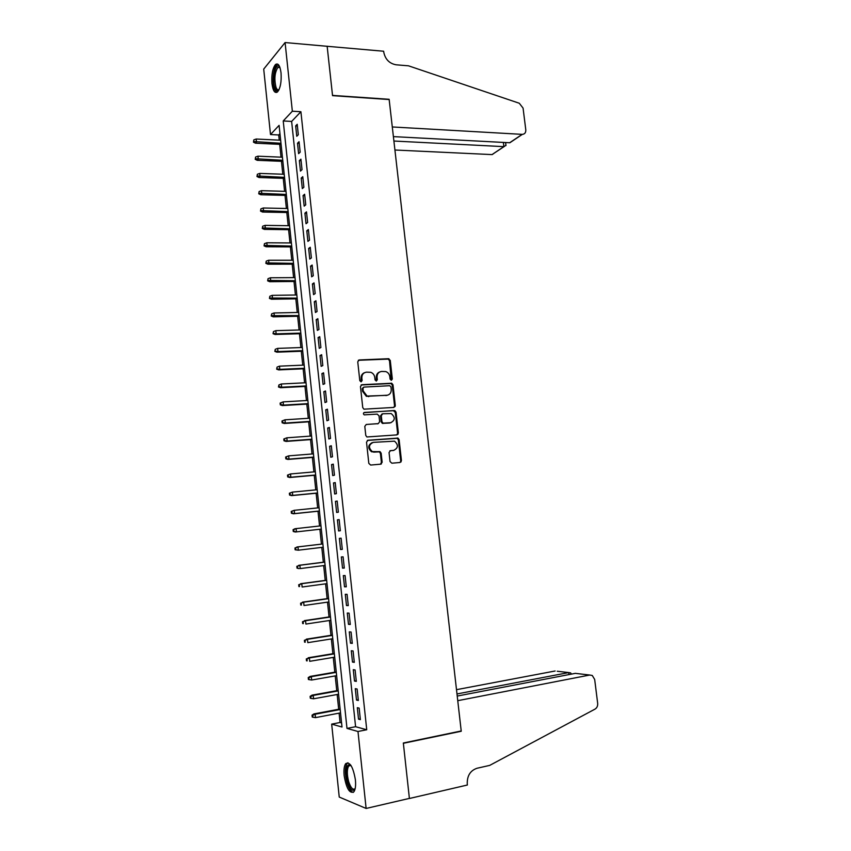 <?xml version="1.0" encoding="UTF-8"?>
<svg xmlns="http://www.w3.org/2000/svg" width="851" height="851" viewBox="0 0 851 851"><rect width="100%" height="100%" fill="white"/><g stroke="black" fill="none" stroke-linecap="round" stroke-linejoin="round"><path stroke-width="1.28" d="M391.354 380.28L392.332 378.993L390.258 360.399L388.46 358.718L359.207 359.952L357.75 361.792L359.803 380.652L361.101 381.844L362.111 380.535L361.845 378.099C361.792 374.631 363.334 372.664 366.483 372.164L370.781 372.312C373.046 373.206 374.376 374.919 374.78 377.45L375.046 379.876L376.323 381.057L377.323 379.759L377.057 377.333C376.993 373.897 378.514 371.94 381.62 371.451L385.822 371.579C388.077 372.461 389.418 374.163 389.822 376.695L390.088 379.11L391.354 380.28M391.247 380.28L389.513 360.707L388.226 359.101L358.324 360.292M361.047 381.844L361.122 378.387L361.845 378.099M376.238 381.057L376.312 377.631L377.057 377.333M344.155 775.612C343.634 769.889 344.155 765.9 345.708 763.645C349.878 761.443 353.112 766.847 355.399 779.835C355.931 785.569 355.42 789.568 353.867 791.824C349.623 793.94 346.378 788.537 344.155 775.612M271.958 83.579C271.395 74.654 272.565 68.303 275.49 64.527C278.16 62.783 280.011 65.559 281.032 72.835C281.596 81.824 280.426 88.185 277.522 91.908C274.82 93.653 272.969 90.876 271.958 83.579M390.056 461.561L391.875 463.199L400.034 462.487L401.449 460.572L399.108 439.648L398.002 438.105L367.972 440.244L366.515 442.158L368.823 463.391L370.674 465.05L380.705 464.178L382.152 462.242L381.152 453.2L380.078 451.668L372.312 451.594C368.26 447.743 368.589 444.658 373.302 442.36L394.513 441.169C398.619 444.945 398.342 448.009 393.683 450.37L390.481 450.636L389.056 452.551L390.056 461.561M285.085 42.55L327.156 46.294L332.55 95.652L389.162 99.535L461.21 730.966L403.331 743.008L409.395 798.398L366.121 808.45L339.241 797.057L331.677 724.127L342.006 727.02L279.096 125.363L270.501 134.543L263.714 69.101L285.085 42.55L292.35 111.204L283.223 120.948L346.985 728.413L357.984 731.488L366.121 808.45M300.903 111.726L291.638 121.427L355.59 726.711L366.738 729.754L300.903 111.726L292.35 111.204M366.738 729.754L357.984 731.488M393.896 407.427L395.3 405.565L392.992 384.822L391.758 383.237L361.909 384.705L360.452 386.567L362.749 407.597L363.909 409.171L393.896 407.427M396.045 412.171L398.374 433.01L396.96 434.893L366.887 436.978L365.781 435.435L364.792 426.383L366.249 424.468L378.227 423.638L379.663 421.745L379.003 415.788L377.174 414.118L364.228 414.863C363.111 413.863 363.175 413.054 364.43 412.437L394.875 410.608L396.045 412.171L395.279 412.416L397.608 433.223L398.374 433.01M298.318 134.724L297.212 124.289L295.669 125.874L296.765 136.277L298.318 134.724M300.169 152.169L299.052 141.702L297.51 143.234L298.605 153.669L300.169 152.169M302.02 169.668L300.914 159.169L299.35 160.637L300.456 171.104L302.02 169.668M303.881 187.22L302.765 176.678L301.201 178.093L302.307 188.592L303.881 187.22M305.754 204.814L304.637 194.251L303.052 195.602L304.169 206.133L305.754 204.814M307.626 222.473L306.498 211.867L304.913 213.165L306.03 223.728L307.626 222.473M309.509 240.173L308.381 229.547L306.785 230.781L307.902 241.376L309.509 240.173M311.392 257.927L310.253 247.269L308.658 248.449L309.775 259.066L311.392 257.927M313.274 275.735L312.147 265.044L310.53 266.161L311.657 276.82L313.274 275.735M315.178 293.595L314.04 282.872L312.413 283.936L313.54 294.627L315.178 293.595M317.072 311.519L315.934 300.765L314.306 301.754L315.434 312.477L317.072 311.519M318.976 329.486L317.838 318.7L316.2 319.636L317.338 330.379L318.976 329.486M320.891 347.506L319.742 336.688L318.093 337.56L319.242 348.346L320.891 347.506M322.816 365.579L321.657 354.729L319.997 355.548L321.146 366.355L322.816 365.579M324.731 383.716L323.582 372.834L321.912 373.578L323.061 384.429L324.731 383.716M326.667 401.895L325.507 390.981L323.827 391.673L324.986 402.555L326.667 401.895M328.603 420.139L327.433 409.193L325.752 409.82L326.912 420.734L328.603 420.139M330.539 438.435L329.38 427.447L327.678 428.01L328.837 438.956L330.539 438.435M332.486 456.785L331.316 445.764L329.614 446.264L330.773 457.242L332.486 456.785M334.443 475.188L333.273 464.146L331.55 464.582L332.72 475.592L334.443 475.188M336.4 493.654L335.22 482.57L333.496 482.942L334.666 493.984L336.4 493.654M338.368 512.174L337.187 501.058L335.454 501.356L336.624 512.44L338.368 512.174M340.336 530.747L339.155 519.589L337.411 519.833L338.581 530.95L340.336 530.747M342.315 549.374L341.123 538.194L339.368 538.364L340.549 549.512L342.315 549.374M344.293 568.064L343.102 556.841L341.336 556.948L342.527 568.128L344.293 568.064M346.283 586.807L345.091 575.553L343.315 575.595L344.506 586.807L346.283 586.807M348.282 605.604L347.08 594.317L345.293 594.296L346.485 605.54L348.282 605.604M350.282 624.464L349.08 613.145L347.282 613.05L348.485 624.336L350.282 624.464M352.282 643.377L351.08 632.027L349.282 631.867L350.474 643.186L352.282 643.377M354.303 662.355L353.091 650.962L351.282 650.738L352.484 662.089L354.303 662.355M356.314 681.385L355.101 669.96L353.282 669.673L354.495 681.055L356.314 681.385M358.345 700.479L357.122 689.023L355.293 688.661L356.505 700.075L358.345 700.479M357.314 707.702L358.526 719.159L360.377 719.627L359.154 708.128L357.314 707.702M279.968 133.65L278.713 134.969L279.256 140.16M279.692 144.34L281.032 157.169M281.458 161.307L282.809 174.221M283.245 178.327L284.596 191.326M285.021 195.4L286.393 208.484M286.808 212.516L288.191 225.696M288.606 229.685L289.989 242.95M290.404 246.896L291.797 260.257M292.201 264.161L293.606 277.617M294.01 281.479L295.425 295.02M295.829 298.85L297.254 312.477M297.648 316.264L299.084 329.986M299.467 333.73L300.914 347.538M301.297 351.25L302.754 365.153M303.137 368.813L304.594 382.812M304.977 386.439L306.445 400.523M306.817 404.108L308.307 418.298M308.668 421.83L310.168 436.106M310.53 439.605L312.03 453.977M312.391 457.434L313.902 471.901M314.253 475.305L315.785 489.878M316.136 493.24L317.668 507.909M318.008 511.228L319.55 525.992M319.891 529.258L321.444 544.097M321.784 547.395L323.337 562.224M323.688 565.596L325.231 580.414M325.593 583.839L327.146 598.657M327.507 602.146L329.05 616.954M329.422 620.507L330.965 635.303M331.347 638.931L332.89 653.706M333.273 657.398L334.815 672.173M335.209 675.928L336.751 690.682M337.156 694.512L338.687 709.255M339.102 713.149L340.07 722.499L341.581 722.903M394.481 406.555L395.162 406.512M401.449 460.604L400.683 460.785L398.342 439.85L397.236 438.318L367.324 440.446M340.07 722.499L331.677 724.127M278.713 134.969L270.501 134.543M291.638 121.427L283.223 120.948M355.59 726.711L346.985 728.413M295.669 125.874L297.393 125.969M297.51 143.234L299.233 143.308M299.35 160.637L301.073 160.711M301.201 178.093L302.924 178.157M303.052 195.602L304.786 195.656M304.913 213.165L306.647 213.197M306.785 230.781L308.509 230.802M308.658 248.449L310.381 248.449M310.53 266.161L312.264 266.161M312.413 283.936L314.147 283.915M314.306 301.754L316.04 301.722M316.2 319.636L317.934 319.593M318.093 337.56L319.827 337.507M319.997 355.548L321.742 355.473M321.912 373.578L323.646 373.504M323.827 391.673L325.571 391.577M325.752 409.82L327.497 409.703M327.678 428.01L329.422 427.893M329.614 446.264L331.358 446.137M381.269 463.348L381.344 463.976M331.55 464.582L333.294 464.433M333.496 482.942L335.241 482.783M335.454 501.356L337.198 501.186M337.411 519.833L339.155 519.642M340.549 549.512L342.304 549.299M342.527 568.128L344.272 567.904M344.506 586.807L346.261 586.573M346.485 605.54L348.24 605.284M348.485 624.336L350.24 624.07M350.474 643.186L352.229 642.899M352.484 662.089L354.239 661.791M354.495 681.055L356.25 680.747M356.505 700.075L358.271 699.745M358.526 719.159L360.292 718.818M379.727 371.951C377.312 372.887 376.185 374.78 376.312 377.631M364.526 372.685C362.122 373.653 360.994 375.557 361.122 378.387M393.853 407.427L394.545 405.821L392.237 385.109L391.013 383.524L361.09 384.992M390.949 386.875L389.694 385.705L363.983 387.099L362.973 388.396L363.249 390.981L367.079 396.055L386.705 395.353C389.801 394.832 391.311 392.854 391.237 389.428L390.949 386.875M363.377 387.333L362.249 388.684L362.973 388.396M387.62 395.204L366.355 396.321L362.526 391.258L362.249 388.684M396.832 434.904L397.608 433.223M366.249 424.468L378.131 423.67M363.834 412.682L394.236 410.512M390.535 422.777C395.247 420.394 395.47 417.33 391.215 413.586L382.716 413.756L381.28 415.639L381.939 421.585L383.078 423.138L391.003 422.713M382.025 413.98L380.535 415.884L381.28 415.639M389.779 423.011L382.333 423.373L381.195 421.819L380.535 415.884M395.279 412.416L393.481 410.756M393.928 450.339L389.886 450.807M372.185 442.616C367.813 445.137 367.611 448.19 371.568 451.785L374.355 451.945M380.503 464.189L381.397 462.412L380.408 453.392L379.323 451.86L373.621 452.136M399.81 462.508L401.449 460.572M253.832 139.851L253.46 142.17L253.832 139.851L256.194 139.021L256.502 142.117L255.513 143.191L281.085 144.404M254.013 141.564L280.968 143.276M256.194 139.021L280.649 140.224M255.513 143.191L253.46 142.17M278.83 90.057C277.383 91.376 276.107 90.717 275.001 88.068C271.82 80.771 275.064 62.953 279.054 66.229L279.702 66.846M279.841 67.218L277.851 67.442C274.671 72.654 274.075 79.313 276.043 87.408C276.883 89.472 277.873 90.238 279.011 89.695M277.798 64.155L276.841 64.729C273.214 67.601 271.852 83.047 274.596 89.493L276.766 92.419M355.09 788.973C352.686 792.026 350.186 789.781 347.58 782.229C345.166 771.485 345.814 765.56 349.527 764.453L350.729 765.102M350.91 765.368L348.729 765.953C346.868 769.283 346.857 774.527 348.687 781.686C350.803 787.973 352.952 790.292 355.165 788.654M347.91 762.73L347.112 763.443C344.804 767.559 344.793 774.059 347.059 782.941C348.878 788.717 350.952 791.866 353.303 792.387M394.917 150.01L492.016 154.595L503.877 146.638L503.356 142.425M393.896 141.032L504.037 146.649L492.016 154.595M327.146 46.209L332.518 95.397L389.13 99.29L392.29 126.959L522.344 134.373C524.769 134.128 525.918 132.618 525.79 129.82L523.067 108.098L519.28 103.248L408.512 65.825L396.077 64.793C389.354 63.527 385.248 59.315 383.758 52.166L383.652 51.241L327.071 46.284M393.396 136.617L509.653 142.755L522.174 134.362M495.314 152.382L492.186 154.595M514.291 139.649L509.653 142.755M505.951 145.266L504.037 146.649M589.743 675.034L592.264 675.471L594.679 679.438L597.668 703.309C597.859 705.947 596.987 707.883 595.051 709.096L489.708 765.389L476.996 768.262C470.284 770.58 467.039 775.825 467.252 783.973L467.369 785.016L409.405 798.493L403.363 743.295L461.242 731.254L457.753 700.681L589.743 675.034L575.361 673.354L457.221 696.065M460.593 731.094L461.242 731.254M456.987 693.948L568.723 672.577L557.224 671.237M456.498 689.672L555.139 670.992M571.234 673.886L570.713 672.95L568.723 672.577L568.968 674.577M577.84 673.641L575.361 673.354M255.587 157.02L255.215 159.328L255.587 157.02L257.949 156.19L258.268 159.286L257.268 160.328L282.862 161.36M255.768 158.743L282.745 160.286M257.949 156.19L282.426 157.222M257.268 160.328L255.215 159.328M257.353 174.253L256.97 176.529L257.353 174.253L259.715 173.413L260.034 176.519L259.023 177.519L284.638 178.38M257.534 175.976L284.532 177.348M259.715 173.413L284.213 174.274M259.023 177.519L256.97 176.529M259.119 191.528L258.736 193.794L259.119 191.528L261.48 190.677L261.8 193.794L260.789 194.751L286.425 195.432M259.3 193.262L286.319 194.454M261.48 190.677L286 191.369M260.789 194.751L258.736 193.794M260.895 208.857L260.512 211.101L260.895 208.857L263.257 207.995L263.576 211.122L262.555 212.048L288.212 212.537M261.076 210.591L288.117 211.612M263.257 207.995L287.787 208.516M262.555 212.048L260.512 211.101M262.672 226.228L262.278 228.462L262.672 226.228L265.044 225.366L265.363 228.504L264.331 229.376L290.01 229.696M262.853 227.972L289.914 228.813M265.044 225.366L289.585 225.717M264.331 229.376L262.278 228.462M264.459 243.663L264.065 245.875L264.459 243.663L266.831 242.79L267.15 245.928L266.118 246.769L291.808 246.907M264.629 245.407L291.723 246.067M266.831 242.79L291.393 242.96M266.118 246.769L264.065 245.875M266.246 261.14L265.852 263.331L266.246 261.14L268.618 260.257L268.937 263.406L267.905 264.204L293.606 264.161M266.427 262.885L293.531 263.374M268.618 260.257L293.201 260.257M267.905 264.204L265.852 263.331M268.033 278.671L267.639 280.841L268.033 278.671L270.416 277.777L270.735 280.936L269.693 281.692L295.414 281.468M268.214 280.426L295.34 280.734M270.416 277.777L295.01 277.607M269.693 281.692L267.639 280.841M269.831 296.254L269.437 298.414L269.831 296.254L272.214 295.35L272.543 298.52L271.49 299.233L297.233 298.818M270.012 298.01L297.159 298.137M272.214 295.35L296.829 294.999M271.49 299.233L269.437 298.414M271.639 313.881L271.235 316.019L271.639 313.881L274.022 312.977L274.352 316.157L273.288 316.827L299.052 316.232M271.82 315.647L298.988 315.593M274.022 312.977L298.658 312.445M273.288 316.827L271.235 316.019M273.448 331.571L273.043 333.688L273.448 331.571L275.83 330.656L276.16 333.847L275.096 334.475L300.882 333.688M273.628 333.337L276.16 333.847L300.818 333.103M275.83 330.656L300.488 329.943M275.096 334.475L273.043 333.688M275.267 349.304L274.852 351.41L275.267 349.304L277.649 348.378L277.979 351.58L276.915 352.165L302.711 351.197M275.447 351.08L277.979 351.58L302.658 350.655M277.649 348.378L302.318 347.495M276.915 352.165L274.852 351.41M277.086 367.1L276.671 369.174L277.086 367.1L279.468 366.164L279.798 369.366L278.724 369.908L304.541 368.749M277.266 368.877L279.798 369.366L304.498 368.27M279.468 366.164L304.158 365.09M278.724 369.908L276.671 369.174M278.905 384.939L278.49 387.003L279.096 386.726L278.905 384.939L281.298 383.992L281.628 387.216L280.553 387.716L306.392 386.365M279.096 386.726L281.628 387.216L306.339 385.928M281.298 383.992L306.009 382.748M280.553 387.716L278.49 387.003M280.734 402.831L280.139 403.087L280.319 404.874L280.926 404.629L280.734 402.831L283.138 401.885L283.468 405.108L282.383 405.565L308.232 404.023M280.926 404.629L283.468 405.108L308.19 403.64M283.138 401.885L307.86 400.449M282.383 405.565L280.319 404.874M281.968 421.011L282.16 422.809L282.755 422.575L282.575 420.777L281.968 421.011L284.979 419.82L285.308 423.053L284.213 423.468L310.083 421.734M282.755 422.575L285.308 423.053L310.051 421.405M282.575 420.777L284.979 419.82L309.711 418.203M284.213 423.468L282.16 422.809M283.808 438.988L283.989 440.786L284.606 440.584L284.415 438.776L283.808 438.988L286.819 437.818L287.149 441.052L286.053 441.424L311.945 439.499M284.606 440.584L287.149 441.052L311.913 439.222M284.415 438.776L286.819 437.818L311.583 436.01M286.053 441.424L283.989 440.786M285.649 457.019L285.84 458.827L286.447 458.646L286.266 456.838L285.649 457.019L288.67 455.859L289 459.115L287.893 459.434L313.806 457.317M286.447 458.646L289 459.115L313.785 457.083M286.266 456.838L288.67 455.859L313.445 453.87M287.893 459.434L285.84 458.827M381.397 462.412L381.939 462.284M287.5 475.103L287.691 476.911L288.298 476.751L288.117 474.943L287.5 475.103L290.521 473.954L290.861 477.22L289.744 477.496L315.678 475.177M288.298 476.751L290.861 477.22L315.657 475.007M288.117 474.943L290.521 473.954L315.317 471.773M289.744 477.496L287.691 476.911M289.361 493.24L289.542 495.048L290.159 494.92L289.978 493.101L289.361 493.24L292.382 492.112L292.723 495.378L291.606 495.612L317.551 493.101M290.159 494.92L292.723 495.378L317.54 492.984M289.978 493.101L292.382 492.112L317.2 489.74M291.606 495.612L289.542 495.048M291.212 511.43L291.404 513.249L292.021 513.142L291.84 511.323L291.212 511.43L294.255 510.313L294.584 513.6L293.467 513.791L319.423 511.079M292.021 513.142L294.584 513.6L319.423 511.004M291.84 511.323L294.255 510.313L319.082 507.76M293.467 513.791L291.404 513.249M295.329 532.013L321.316 529.099L295.329 532.013L293.265 531.503L293.893 531.418L293.712 529.588L293.084 529.673L293.265 531.503M293.084 529.673L294.989 528.726L320.965 525.833M293.712 529.588L296.127 528.577L296.456 531.875L293.893 531.418M294.957 547.97L295.137 549.799L295.765 549.746L295.584 547.916L294.957 547.97L297.999 546.895L298.339 550.193L323.21 547.225M295.765 549.746L298.339 550.193L295.137 549.799M295.584 547.916L297.999 546.895L322.869 543.959L296.861 547.002M296.829 566.33L297.02 568.16L297.648 568.138L297.467 566.298L296.829 566.33L299.882 565.266L300.222 568.574L325.103 565.415M297.648 568.138L299.084 568.628L297.02 568.16M297.467 566.298L299.882 565.266L324.763 562.128M298.744 565.319L324.752 562.043M298.712 584.733L298.903 586.584L299.541 586.573L299.35 584.733L298.712 584.733L301.775 583.69L302.116 587.009L327.018 583.648M299.541 586.573L298.903 586.584M299.35 584.733L301.775 583.69L326.667 580.361M300.626 583.701L326.656 580.222M300.605 603.199L300.786 605.05L301.424 605.072L301.243 603.221L300.605 603.199L303.669 602.168L304.009 605.508L328.933 601.944M301.424 605.072L300.786 605.05M301.243 603.221L303.669 602.168L328.582 598.647M302.509 602.136L328.56 598.455M302.499 621.719L302.679 623.57L303.328 623.623L303.137 621.762L302.499 621.719L305.562 620.709L305.913 624.049L330.848 620.294M303.328 623.623L302.679 623.57M303.137 621.762L305.562 620.709L330.496 616.986M304.403 620.624L330.475 616.741M304.392 640.292L304.584 642.154L305.232 642.228L305.041 640.367L304.392 640.292L307.477 639.303L307.817 642.654L332.773 638.707M305.232 642.228L304.584 642.154M305.041 640.367L307.477 639.303L332.422 635.389M306.307 639.165L332.39 635.08M306.296 658.929L306.488 660.791L307.137 660.897L306.945 659.025L306.296 658.929L309.381 657.951L309.732 661.312L334.698 657.163M307.137 660.897L306.488 660.791M306.945 659.025L309.381 657.951L334.358 653.834M308.211 657.77L334.315 653.472M308.211 677.619L308.402 679.492L309.051 679.619L308.86 677.736L308.211 677.619L310.115 676.428L311.306 676.651L311.647 680.023L336.634 675.673M308.86 677.736L311.306 676.651L336.294 672.343M310.115 676.428L336.241 671.928M311.647 680.023L309.051 679.619M310.126 696.363L310.317 698.235L310.977 698.394L310.785 696.512L310.126 696.363L312.04 695.139L313.221 695.416L313.572 698.799L338.581 694.246M310.785 696.512L313.221 695.416L338.23 690.906M312.04 695.139L338.177 690.427M313.572 698.799L310.977 698.394M312.051 715.159L312.243 717.042L312.902 717.223L312.711 715.34L312.051 715.159L313.955 713.915L315.157 714.234L315.498 717.627L340.528 712.872M312.711 715.34L315.157 714.234L340.177 709.521M313.955 713.915L340.123 708.989M315.498 717.627L312.902 717.223M391.577 379.28L392.332 378.993M361.388 380.822L362.111 380.535M376.589 380.046L377.323 379.759M358.484 360.271L359.207 359.952M387.716 359.037L388.46 358.718M389.513 360.707L390.258 360.399M361.186 384.982L361.909 384.705M390.428 383.439L391.183 383.152M392.237 385.109L392.992 384.822M394.545 405.821L395.3 405.565M362.526 391.258L363.249 390.981M368.409 396.64L369.132 396.375M385.96 395.619L386.705 395.353M377.482 423.872L378.227 423.638M381.195 421.819L381.939 421.585M383.014 423.479L383.769 423.255M392.917 450.562L393.683 450.37M378.578 451.732L379.323 451.541M380.408 453.392L381.152 453.2M367.387 440.403L367.972 440.244M396.545 438.201L397.3 437.999M398.342 439.85L399.108 439.648M388.673 359.313L388.609 358.718M388.226 359.101L388.981 358.792M391.013 383.524L391.758 383.237M366.355 396.321L367.079 396.055M382.333 423.373L383.078 423.138M394.119 410.852L394.875 410.608M371.568 451.785L372.312 451.594M379.323 451.86L380.078 451.668M397.236 438.318L398.002 438.105M279.809 67.197L279.054 66.229M279.979 67.601L277.851 67.442M350.506 765.23L349.527 764.453M350.984 765.475L348.729 765.953M522.344 134.373L509.823 142.766M505.983 145.564L505.611 142.542M397.874 433.148L398.013 434.329M400.991 461.072L401.087 461.912"/></g></svg>
